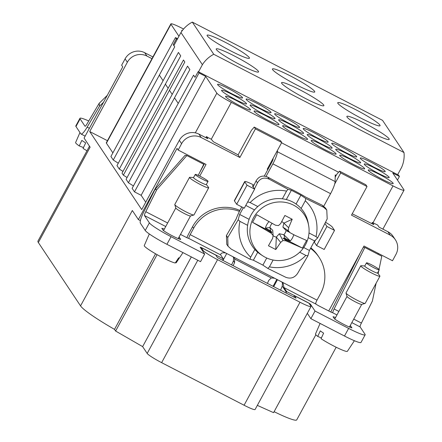 <?xml version="1.0" encoding="UTF-8"?>
<svg xmlns="http://www.w3.org/2000/svg" width="442" height="442" viewBox="0 0 442 442"><rect width="100%" height="100%" fill="white"/><g stroke="black" fill="none" stroke-linecap="round" stroke-linejoin="round"><path stroke-width="0.66" d="M89.477 146.186L37.968 241.061A54.559 5.702 28.5 0 0 38.349 242.531L90.129 147.158L84.079 138.081L122.743 66.869L121.638 65.206L125.092 58.852L127.351 62.239L89.72 131.545L107.439 140.694M239.879 157.501L238.105 154.844L251.399 130.362L254.216 127.097L255.41 128.887L239.879 157.501L201.193 137.523A14.547 14.194 146.3 0 0 181.607 143.689L178.154 150.048L177.049 148.385L138.385 219.591L140.39 220.63M178.154 150.048L206.055 164.457L199.745 176.082M397.469 180.076L399.43 176.463L398.546 175.131L198.143 71.637L195.038 77.356L193.579 75.162L132.13 188.336L134.478 191.861L199.033 72.963L198.143 71.637M145.733 202.204L141.136 195.298L205.69 76.405L216.851 93.157A14.547 1.519 -151.5 0 0 231.304 102.367L393.021 185.889A14.547 1.519 28.5 0 0 404.032 190.171A14.547 1.519 28.5 0 0 403.933 189.778L392.772 173.021L399.43 176.463M141.136 195.298L134.478 191.861M205.69 76.405L199.033 72.963M128.407 182.75L126.108 179.292L187.552 66.123L189.856 69.576L128.407 182.75L133.429 185.949M123.362 175.17L122.031 173.176L183.48 60.001L184.806 62.002L123.362 175.17L127.064 177.529M119.285 169.054L116.981 165.595L178.43 52.427L180.734 55.88L119.285 169.054L122.986 171.413M113.263 160.01L110.914 156.49L175.468 37.592L176.352 38.924L173.247 44.648L174.712 46.841L113.263 160.01L118.279 163.208M177.612 38.697L175.468 37.592M173.247 44.648L174.131 45.101M176.352 38.924L177.242 39.382M181.949 31.062A14.183 1.481 -151.5 0 1 181.712 30.504A14.183 1.481 -151.5 0 1 182.435 30.41M294.405 295.704L296.063 298.19L217.425 257.581L215.768 255.089L201.182 247.559L203.105 250.443A14.547 1.519 28.5 0 0 217.558 259.653L300.002 302.234A14.547 1.519 -151.5 0 0 311.013 306.516A14.547 1.519 -151.5 0 0 310.914 306.124L308.991 303.234L294.405 295.704L293.709 296.98M311.013 306.516L255.089 409.513A14.547 1.519 -151.5 0 1 244.078 405.231L161.634 362.655L217.558 259.653M191.331 256.924L142.633 346.616L147.18 353.445A14.547 1.519 28.5 0 0 161.634 362.655M201.182 247.559L200.806 248.244M142.633 346.616L115.611 331.036L157.087 254.653M199.524 172.789L204.486 163.645M38.349 242.531L80.549 305.881A54.559 5.702 28.5 0 0 114.506 329.373L155.551 253.78M114.506 329.373L115.611 331.036M276.83 279.394L273.068 286.317M334.693 184.021L340.71 172.944L367.026 186.535L365.832 184.739L339.511 171.148L336.693 174.413L335.18 177.198M367.026 186.535L351.489 215.143L390.175 235.122A14.547 14.194 -33.7 0 1 395.38 239.774A14.547 14.194 -33.7 0 1 395.955 254.388L392.502 260.747L363.981 246.017L328.721 310.958M340.71 172.944L339.511 171.148M255.41 128.887L281.731 142.484L267.233 169.187L267.863 169.513M268.603 168.148L267.974 167.822M281.731 142.484L280.532 140.689L254.216 127.097M376.302 175.999A14.183 1.481 -151.5 0 1 368.252 170.015A14.183 1.481 -151.5 0 1 385.131 177.573A14.183 1.481 -151.5 0 1 393.187 183.552A14.183 1.481 -151.5 0 1 376.302 175.999M372.319 170.015A14.183 1.481 -151.5 0 1 364.263 164.032A14.183 1.481 -151.5 0 1 381.142 171.59A14.183 1.481 -151.5 0 1 389.198 177.568A14.183 1.481 -151.5 0 1 372.319 170.015M368.33 164.032A14.183 1.481 -151.5 0 1 360.28 158.048A14.183 1.481 -151.5 0 1 377.159 165.601A14.183 1.481 -151.5 0 1 385.214 171.584A14.183 1.481 -151.5 0 1 368.33 164.032M347.766 161.258A14.183 1.481 -151.5 0 1 339.716 155.28A14.183 1.481 -151.5 0 1 356.595 162.833A14.183 1.481 -151.5 0 1 364.644 168.816A14.183 1.481 -151.5 0 1 347.766 161.258M343.782 155.275A14.183 1.481 -151.5 0 1 335.727 149.297A14.183 1.481 -151.5 0 1 352.606 156.849A14.183 1.481 -151.5 0 1 360.661 162.833A14.183 1.481 -151.5 0 1 343.782 155.275M339.793 149.291A14.183 1.481 -151.5 0 1 331.743 143.307A14.183 1.481 -151.5 0 1 348.622 150.866A14.183 1.481 -151.5 0 1 356.672 156.849A14.183 1.481 -151.5 0 1 339.793 149.291M319.229 146.523A14.183 1.481 -151.5 0 1 311.174 140.539A14.183 1.481 -151.5 0 1 328.052 148.092A14.183 1.481 -151.5 0 1 336.108 154.076A14.183 1.481 -151.5 0 1 319.229 146.523M315.245 140.539A14.183 1.481 -151.5 0 1 307.19 134.556A14.183 1.481 -151.5 0 1 324.069 142.109A14.183 1.481 -151.5 0 1 332.124 148.092A14.183 1.481 -151.5 0 1 315.245 140.539M311.256 134.556A14.183 1.481 -151.5 0 1 303.201 128.572A14.183 1.481 -151.5 0 1 320.085 136.125A14.183 1.481 -151.5 0 1 328.135 142.109A14.183 1.481 -151.5 0 1 311.256 134.556M290.692 131.782A14.183 1.481 -151.5 0 1 282.637 125.799A14.183 1.481 -151.5 0 1 299.516 133.357A14.183 1.481 -151.5 0 1 307.571 139.34A14.183 1.481 -151.5 0 1 290.692 131.782M286.703 125.799A14.183 1.481 -151.5 0 1 278.653 119.815A14.183 1.481 -151.5 0 1 295.532 127.373A14.183 1.481 -151.5 0 1 303.582 133.357A14.183 1.481 -151.5 0 1 286.703 125.799M282.72 119.815A14.183 1.481 -151.5 0 1 274.664 113.832A14.183 1.481 -151.5 0 1 291.543 121.39A14.183 1.481 -151.5 0 1 299.599 127.368A14.183 1.481 -151.5 0 1 282.72 119.815M262.156 117.047A14.183 1.481 -151.5 0 1 254.1 111.064A14.183 1.481 -151.5 0 1 270.979 118.616A14.183 1.481 -151.5 0 1 279.035 124.6A14.183 1.481 -151.5 0 1 262.156 117.047M258.167 111.058A14.183 1.481 -151.5 0 1 250.117 105.08A14.183 1.481 -151.5 0 1 266.996 112.633A14.183 1.481 -151.5 0 1 275.046 118.616A14.183 1.481 -151.5 0 1 258.167 111.058M254.183 105.074A14.183 1.481 -151.5 0 1 246.128 99.096A14.183 1.481 -151.5 0 1 263.007 106.649A14.183 1.481 -151.5 0 1 271.062 112.633A14.183 1.481 -151.5 0 1 254.183 105.074M233.614 102.306A14.183 1.481 -151.5 0 1 225.564 96.323A14.183 1.481 -151.5 0 1 242.443 103.881A14.183 1.481 -151.5 0 1 250.492 109.859A14.183 1.481 -151.5 0 1 233.614 102.306M229.63 96.323A14.183 1.481 -151.5 0 1 221.575 90.339A14.183 1.481 -151.5 0 1 238.453 97.897A14.183 1.481 -151.5 0 1 246.509 103.876A14.183 1.481 -151.5 0 1 229.63 96.323M225.641 90.339A14.183 1.481 -151.5 0 1 217.591 84.356A14.183 1.481 -151.5 0 1 234.47 91.914A14.183 1.481 -151.5 0 1 242.525 97.892A14.183 1.481 -151.5 0 1 225.641 90.339M371.716 223.63L372.363 222.436L373.827 224.63L352.23 213.784M89.72 131.545L141.716 209.596L179.347 140.296A14.547 14.194 146.3 0 1 198.933 134.13L207.812 138.716L206.397 136.595A14.547 1.519 28.5 0 0 211.287 139.247L213.381 141.766L238.105 154.844M273.697 286.643L277.454 279.714M222.961 260.437L226.724 253.515M80.549 305.881L132.335 210.514L138.385 219.591M257.332 405.38L273.576 412.657L315.859 334.776M336.169 347.235L296.715 419.9A36.366 3.801 -151.5 0 1 274.106 411.684M377.976 254.255L378.407 253.465M390.175 235.122L387.916 231.735A14.547 14.194 -33.7 0 1 393.12 236.382L395.38 239.774M152.915 56.941L144.678 52.686L146.937 56.073A14.547 14.194 146.3 0 0 127.351 62.239M144.678 52.686A14.547 14.194 146.3 0 0 125.092 58.852M206.397 136.595L205.806 137.683M387.916 231.735L379.037 227.149L377.623 225.022A14.547 1.519 28.5 0 1 372.998 222.762L372.363 222.436M146.937 56.073L151.976 58.675M183.552 29.034L181.877 28.166A14.547 1.519 28.5 0 0 170.866 23.885L106.307 142.783A14.547 1.519 28.5 0 0 106.411 143.175L112.876 152.877M170.866 23.885A14.547 1.519 28.5 0 0 170.966 24.277L178.938 36.25M240.326 64.83A24.078 2.519 -151.5 0 1 216.232 48.946A24.078 2.519 -151.5 0 1 234.459 56.029A24.078 2.519 -151.5 0 1 258.553 71.924A24.078 2.519 -151.5 0 1 240.326 64.83M403.994 152.534L382.557 120.357L192.309 22.1L213.746 54.278L403.994 152.534A29.1 28.387 -33.7 0 1 401.529 167.546L397.656 174.673M225.337 42.333A24.078 2.519 28.5 0 0 207.105 35.249A24.078 2.519 28.5 0 0 231.199 51.134A24.078 2.519 28.5 0 0 249.426 58.228A24.078 2.519 28.5 0 0 225.337 42.333M299.781 89.765A24.078 2.519 28.5 0 0 281.548 82.682A24.078 2.519 28.5 0 0 305.643 98.566A24.078 2.519 28.5 0 0 323.87 105.66A24.078 2.519 28.5 0 0 299.781 89.765M290.659 76.068A24.078 2.519 28.5 0 0 272.427 68.985A24.078 2.519 28.5 0 0 296.521 84.87A24.078 2.519 28.5 0 0 314.748 91.964A24.078 2.519 28.5 0 0 290.659 76.068M365.103 123.5A24.078 2.519 28.5 0 0 346.871 116.417A24.078 2.519 28.5 0 0 370.965 132.302A24.078 2.519 28.5 0 0 389.192 139.396A24.078 2.519 28.5 0 0 365.103 123.5M355.976 109.804A24.078 2.519 28.5 0 0 337.749 102.721A24.078 2.519 28.5 0 0 361.838 118.605A24.078 2.519 28.5 0 0 380.065 125.699A24.078 2.519 28.5 0 0 355.976 109.804M198.53 71.831L202.397 64.703L180.96 32.526L173.872 45.581M180.96 32.526A29.1 28.387 -33.7 0 1 192.309 22.1M202.397 64.703A29.1 28.387 -33.7 0 1 213.746 54.278M159.363 75.107L163.081 80.693M165.385 84.151L168.131 88.273M169.457 90.267L172.203 94.389M174.507 97.848L178.231 103.428M79.952 118.301A21.824 2.282 -151.5 0 0 80.107 118.887L84.975 126.202A3.635 0.702 117.3 0 0 85.035 126.252A3.635 0.702 117.3 0 0 87.146 123.688L99.185 103.29L99.505 106.202L87.157 127.141A12.365 2.387 117.3 0 1 81.03 134.009A12.365 2.387 117.3 0 1 80.836 133.832L75.963 126.517A21.824 2.282 -151.5 0 1 75.809 125.926L79.952 118.301A21.824 2.282 -151.5 0 1 88.754 120.975M107.273 95.367L99.185 103.29M103.533 102.257L99.505 106.202M144.506 215.558A3.635 0.702 -62.7 0 1 145.788 211.712L156.761 189.717L186.844 155.545L185.071 155.313L154.987 189.485L143.716 212.049A12.365 2.387 -62.7 0 0 140.363 223.188L145.236 230.503A21.824 2.282 -151.5 0 0 166.916 244.315L200.53 261.675L204.668 254.045L171.06 236.685A21.824 2.282 -151.5 0 1 149.374 222.873L144.506 215.558L165.733 226.519M156.761 189.717L154.987 189.485M186.844 155.545L203.773 164.286L198.237 175.363M145.783 211.701L167.645 222.995L145.788 211.712M186.844 237.669A12.365 2.387 -62.7 0 1 189.115 233.044L192.568 226.685A36.371 35.487 -33.7 0 1 239.884 210.475M310.538 248.404A36.371 35.487 -33.7 0 1 319.03 257.244A36.371 35.487 -33.7 0 1 320.467 293.786L317.013 300.146L225.691 252.984L190.182 234.641L193.629 228.282A36.371 35.487 -33.7 0 1 239.415 211.42M236.663 204.276L247.017 185.204L254.625 189.132L244.271 208.21L236.663 204.276L234.448 200.955A12.365 1.293 28.5 0 1 234.359 200.618L244.713 181.546A12.365 1.293 -151.5 0 1 253.99 185.143M247.017 185.204L244.802 181.877A12.365 1.293 -151.5 0 1 244.713 181.546M253.553 186.027A3.635 0.381 -151.5 0 0 252.388 185.712A3.635 0.381 -151.5 0 0 252.415 185.811L254.625 189.132M273.145 158.291L273.139 158.7A3.635 0.702 -62.7 0 1 271.802 162.264L264.288 176.104M266.045 176.413L272.863 163.86A12.365 2.387 -62.7 0 0 277.416 151.744L277.432 150.396M336.147 175.419L335.213 174.933L335.124 181.552A12.365 2.387 117.3 0 1 330.572 193.662L323.776 206.187M324.936 223.492L326.925 226.47L334.533 230.404L332.318 227.077A12.365 1.293 -151.5 0 0 325.533 222.282M334.533 230.404L324.174 249.476L316.566 245.548L314.35 242.222A3.635 0.381 28.5 0 0 314.052 241.929M310.837 247.852A36.371 35.487 -33.7 0 1 317.964 255.647L319.03 257.244M281.56 142.799L338.566 172.242M326.925 226.47L316.566 245.548M281.499 281.803L283.068 283.206L283.968 287.587L286.626 291.576L306.975 302.085A3.635 0.381 28.5 0 1 310.588 304.383L315.013 311.035L348.627 328.395A21.824 2.282 -151.5 0 0 365.147 334.815A21.824 2.282 -151.5 0 0 364.993 334.229L360.125 326.914A3.635 0.702 -62.7 0 1 361.407 323.069L372.379 301.079L376.12 283.228M315.013 311.035L310.875 318.665L344.484 336.019A21.824 2.282 -151.5 0 0 361.003 342.445L365.147 334.815M379.015 269.399L381.777 256.216L364.849 247.476L363.296 247.271M338.87 311.428L334.13 308.98L364.849 247.476M361.401 323.063L353.744 319.107M378.717 270.819L378.125 273.648M283.968 287.587L315.997 304.124A3.635 0.381 28.5 0 0 319.168 306.024L329.947 311.593A3.635 0.381 28.5 0 0 332.588 312.693L332.82 312.301A3.635 0.702 117.3 0 1 334.135 308.986L338.87 311.433M361.407 323.069L353.738 319.113M360.352 252.697L332.069 309.323A12.365 2.387 117.3 0 0 330.804 312.019M336.959 314.953L332.588 312.693L332.82 312.301L332.605 312.693M315.997 304.124L315.698 303.455A3.635 0.702 117.3 0 1 317.013 300.146M190.182 234.641A3.635 0.702 -62.7 0 0 188.861 237.951L188.651 238.348M225.691 252.984C222.376 252.448 220.696 253.084 220.657 254.89L188.629 238.348A3.635 0.381 28.5 0 1 185.994 237.243L180.491 234.404M280.62 290.217A12.365 2.387 117.3 0 1 282.267 286.134L282.438 282.466M286.626 291.576A4.365 4.26 -33.7 0 1 286.333 292.239L285.941 292.963M267.399 283.388L268.813 280.3L271.3 277.957L234.763 259.084L234.569 262.614L233.437 260.913L233.608 257.244M274.526 278.2L271.3 277.957M233.155 265.703L234.569 262.614M231.608 264.907L233.437 260.913M232.669 256.587L234.232 257.984L234.763 259.084M220.657 254.89L223.315 258.879A4.365 4.26 -33.7 0 0 222.917 259.487L222.525 260.211M223.315 258.879L202.966 248.371A3.635 0.381 28.5 0 0 200.215 247.299A3.635 0.381 28.5 0 0 200.243 247.398L204.668 254.045M178.48 238.713L179.259 237.288L180.706 239.459A11.641 1.216 28.5 0 1 163.269 230.453L161.816 228.276A11.641 1.216 28.5 0 1 164.313 229.133M335.539 317.566A11.641 1.216 28.5 0 0 333.041 316.71L334.495 318.886A11.641 1.216 28.5 0 0 351.931 327.892L350.484 325.715A11.641 1.216 28.5 0 0 350.246 325.55M307.317 313.328L310.875 318.665M349.705 327.146L350.484 325.715M243.31 207.712L239.652 214.453L238.172 219.757L227.746 237.547L226.409 235.536L236.183 218.889A18.188 3.514 117.3 0 1 241.78 206.922M250.912 195.977L247.487 202.287M254.47 188.894L257.437 182.866L256.095 180.861L253.128 186.883M226.409 235.536L226.79 244.365M227.746 237.547L228.006 246.194L231.216 249.106L250.012 259.227L250.675 257.183A39.299 38.338 -33.7 0 1 238.978 229.923A39.299 38.338 -33.7 0 1 239.929 221.365L238.172 219.757M325.511 208.116L322.389 205.326L305.582 197.044A18.188 1.901 28.5 0 0 285.466 186.657L267.852 177.159C262.835 174.971 258.918 176.203 256.095 180.861M250.012 259.227L253.377 260.211L262.891 265.123L267.802 268.416L285.753 277.272C290.51 279.068 294.427 277.836 297.505 273.576L307.93 255.785L309.411 250.476L314.588 240.94L317.616 237.951L327.196 218.895L326.765 210L323.726 207.337L305.776 198.48L300.864 195.182L291.35 190.27L287.985 189.292L269.189 179.17C264.172 176.982 260.255 178.214 257.437 182.866M247.857 201.922L250.128 202.574A39.299 38.338 -33.7 0 1 286.549 191.11L287.985 189.292M254.852 249.481L250.675 257.183M273.117 260.034L269.416 266.863A39.299 38.338 -33.7 0 0 305.831 255.399L299.704 252.233M301.107 208.491L305.289 200.79A39.299 38.338 -33.7 0 1 316.986 228.044A39.299 38.338 -33.7 0 1 316.03 236.608L309.002 232.978M282.366 198.812L286.549 191.11M257.808 206.541L250.128 202.574M247.608 225.326L239.929 221.365M307.93 255.785L305.831 255.399M267.802 268.416L269.416 266.863M305.776 198.48L305.289 200.79M317.616 237.951L316.03 236.608M308.234 237.658L314.588 240.94M303.737 247.548L309.411 250.476M286.311 199.552L291.35 190.27M296.063 204.027L300.864 195.182M249.111 219.337L239.652 214.453M254.526 209.922L245.791 205.408M266.753 258.012L262.891 265.123M257.697 252.249L253.377 260.211M262.891 255.907L260.769 254.537A30.918 30.161 -33.7 0 1 252.183 246.028A30.918 30.161 -33.7 0 1 261.36 203.817A30.918 30.161 -33.7 0 1 303.776 211.945A30.918 30.161 -33.7 0 1 308.184 222.945L308.638 225.431A29.829 29.1 -33.7 0 1 295.626 255.476A29.829 29.1 -33.7 0 1 262.891 255.907A29.829 29.1 -33.7 0 1 254.609 247.702A29.829 29.1 -33.7 0 1 263.46 206.978A29.829 29.1 -33.7 0 1 304.383 214.818A29.829 29.1 -33.7 0 1 308.638 225.431M268.835 221.79A14.741 14.376 146.3 0 0 265.404 228.105L270.659 230.906L271.94 232.343L252.559 222.332L256.692 214.702L275.515 225.216L278.454 225.591L280.637 223.608L284.886 215.481L292.212 219.26L288.632 227.729L283.886 223.138A8.332 8.127 146.3 0 0 281.692 221.619M271.94 232.343L271.057 232.713L266.631 230.509L252.559 222.332M290.19 242.675L302.433 248.089L283.046 238.078L285.615 240.233L290.19 242.675L285.792 240.78L285.615 240.233M272.062 223.481A8.332 8.127 146.3 0 0 269.918 227.536L272.725 230.343L273.101 235.453L271.167 233.227L266.631 230.509M273.101 235.453L272.681 238.266L268.449 245.758L275.769 249.542L276.316 237.083L279.316 233.746L283.825 234.719A8.332 8.127 146.3 0 0 286.101 230.525L282.908 227.138L283.886 223.138L292.212 219.26M279.316 233.746L282.935 240.536L280.67 242.393L275.769 249.542M282.935 240.536L285.792 240.78M282.908 227.138L288.294 230.674L290.14 232.768L295.101 235.404L306.577 240.465L302.433 248.089M288.294 230.674L288.632 227.729M289.604 232.442L287.289 230.503L290.14 232.768M290.317 240.973L284.991 238.31L283.825 234.719L290.317 240.973A14.741 14.376 146.3 0 0 293.737 234.68M284.991 238.31L283.046 238.078M288.493 231.851L286.101 230.525M273.062 235.702A8.332 8.127 146.3 0 0 276.316 237.083L280.67 242.393M271.167 233.227L271.057 232.713M270.659 230.906L269.918 227.536L265.404 228.105M203.635 179.806A7.276 0.762 28.5 0 0 208.033 181.391A7.276 0.762 28.5 0 0 199.646 176.032A7.276 0.762 28.5 0 0 195.248 174.446A7.276 0.762 28.5 0 0 203.635 179.806M195.248 174.446L193.519 177.629A7.276 0.762 28.5 0 0 201.906 182.988A7.276 0.762 28.5 0 0 206.309 184.568L208.033 181.391M206.348 184.491L208.574 187.43A10.912 1.138 -151.5 0 1 208.701 187.789A10.912 1.138 -151.5 0 1 202.099 185.413A10.912 1.138 -151.5 0 1 189.519 177.375A10.912 1.138 -151.5 0 1 189.889 177.281L193.563 177.551M189.519 177.375L174.789 204.502A10.912 1.138 28.5 0 0 174.789 204.635A10.912 1.138 28.5 0 0 187.369 212.541A10.912 1.138 28.5 0 0 193.861 214.994A10.912 1.138 28.5 0 0 193.972 214.917L208.701 187.789M174.789 204.635L175.817 208.044A8.365 0.873 28.5 0 0 185.463 214.105A8.365 0.873 28.5 0 0 190.441 215.983L193.861 214.994M149.313 233.956L146.727 239.912A18.68 1.95 28.5 0 0 146.716 239.951L144.252 245.625A18.139 1.895 28.5 0 0 165.186 258.924A18.139 1.895 28.5 0 0 175.242 262.984L178.651 257.846A18.68 1.95 28.5 0 0 179.557 257.741L182.96 252.603M175.584 262.476L176.176 262.808L179.585 257.669M79.963 132.517L75.615 142.523A18.139 1.895 28.5 0 0 79.223 145.921L81.842 140.396A18.68 1.95 28.5 0 0 85.682 142.91L83.068 148.435A18.139 1.895 28.5 0 0 86.986 150.772M79.223 145.921L83.488 147.551M378.838 269.858A7.276 0.762 28.5 0 0 379.258 269.819A7.276 0.762 28.5 0 0 374.225 266.233A7.276 0.762 28.5 0 0 366.899 262.841A7.276 0.762 28.5 0 0 366.473 262.88A7.276 0.762 28.5 0 0 371.512 266.465A7.276 0.762 28.5 0 0 378.838 269.858M366.473 262.88L364.749 266.056A7.276 0.762 28.5 0 0 369.783 269.648A7.276 0.762 28.5 0 0 377.109 273.034A7.276 0.762 28.5 0 0 377.534 273.001L379.258 269.819M377.573 272.924L379.8 275.858A10.912 1.138 -151.5 0 1 379.927 276.217A10.912 1.138 -151.5 0 1 379.291 276.272A10.912 1.138 -151.5 0 1 368.302 271.189A10.912 1.138 -151.5 0 1 360.744 265.802A10.912 1.138 -151.5 0 1 361.114 265.714L364.788 265.979M360.744 265.802L346.02 292.936A10.912 1.138 28.5 0 0 346.014 293.068A10.912 1.138 28.5 0 0 354.07 298.593A10.912 1.138 28.5 0 0 364.562 303.4A10.912 1.138 28.5 0 0 365.086 303.422A10.912 1.138 28.5 0 0 365.197 303.345L379.927 276.217M346.014 293.068L347.042 296.477A8.365 0.873 28.5 0 0 353.219 300.715A8.365 0.873 28.5 0 0 361.263 304.4A8.365 0.873 28.5 0 0 361.666 304.416L365.086 303.422M320.091 323.422L315.494 334.008A18.139 1.895 28.5 0 0 317.743 336.417L320.306 330.859A18.68 1.95 28.5 0 0 323.61 333.152L321.041 338.716A18.139 1.895 28.5 0 0 346.324 351.39A18.139 1.895 28.5 0 0 347.373 351.313L354.39 340.721M321.395 337.959L317.743 336.417M300.002 302.234L244.078 405.231M147.18 353.445L197.778 260.255M202.729 251.133L203.105 250.443M198.933 134.13L201.193 137.523M179.347 140.296L181.607 143.689M216.851 93.157L195.303 132.843M231.304 102.367L211.287 139.247M393.021 185.889L372.998 222.762M170.966 24.277L106.411 143.175M80.107 118.887L75.963 126.517M87.157 127.141L89.395 128.296M149.374 222.873L145.236 230.503M171.06 236.685L166.916 244.315M193.629 228.282L192.568 226.685M244.802 181.877L234.448 200.955M330.572 193.662L272.863 163.86M335.124 181.552L277.416 151.744M315.577 239.962L314.35 242.222M348.627 328.395L344.484 336.019M351.826 322.632L360.125 326.914M286.333 292.239L282.267 286.134M310.588 304.383L310.212 305.074M269.189 179.17L267.852 177.159M323.726 207.337L322.389 205.326M404.032 190.171L382.882 229.133M85.14 136.13L81.03 134.009M227.923 246.061L226.669 244.183M326.649 209.828L325.428 207.994M178.209 238.603L190.502 215.967M163.507 230.619L175.8 207.983M349.434 327.036L361.727 304.4M334.732 319.052L347.025 296.416"/></g></svg>
